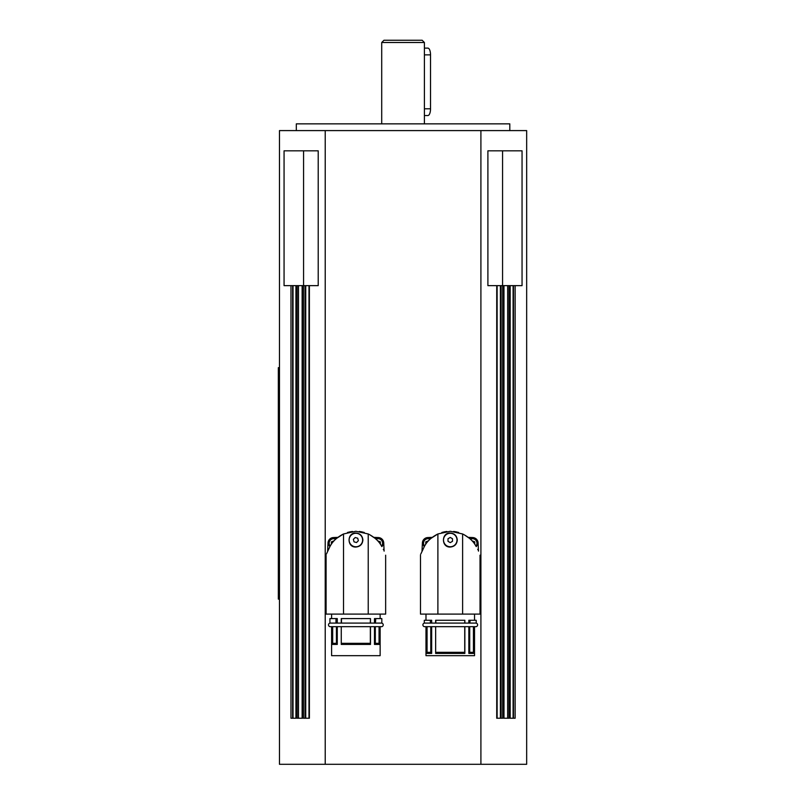 <?xml version="1.0" encoding="UTF-8"?>
<svg xmlns="http://www.w3.org/2000/svg" width="805" height="805" viewBox="0 0 805 805"><rect width="100%" height="100%" fill="white"/><g stroke="black" fill="none" stroke-linecap="round" stroke-linejoin="round"><path stroke-width="1.21" d="M381.429 623.09A1.801 1.801 0 0 1 383.23 624.881A1.801 1.801 0 0 1 381.429 626.682L330.312 626.682A1.801 1.801 0 0 1 328.51 624.881A1.801 1.801 0 0 1 330.312 623.09M475.815 623.09A1.801 1.801 0 0 1 477.617 624.881A1.801 1.801 0 0 1 475.815 626.682L424.688 626.682A1.801 1.801 0 0 1 422.897 624.881A1.801 1.801 0 0 1 424.688 623.09M381.711 42.494L424.406 42.494L422.162 40.25L383.965 40.25L381.711 42.494L381.711 123.849M381.852 546.585A5.051 5.051 0 0 0 375.603 538.787A5.051 5.051 0 0 1 378.119 538.122M476.228 546.585A5.051 5.051 0 0 0 469.989 538.787A5.051 5.051 0 0 1 472.505 538.122M362.391 538.304A6.742 6.742 0 0 1 357.601 546.545A6.742 6.742 0 0 1 349.35 541.755A6.742 6.742 0 0 1 354.14 533.514A6.742 6.742 0 0 1 362.391 538.304M381.691 546.343L381.147 545.398C378.511 540.799 374.204 536.985 368.227 533.967L368.227 614.094L385.645 614.094L385.645 555.198M355.87 547.048C346.814 547.481 346.814 532.578 355.87 533.011C360.137 533.423 362.471 535.768 362.894 540.024C362.471 544.291 360.137 546.635 355.87 547.048M380.141 626.682L380.141 655.673L331.6 655.673L331.6 626.682L332.274 626.682L332.274 644.433L332.686 643.316L336.42 643.316L336.42 626.682M375.321 626.682L375.321 643.316L374.466 644.433L379.467 644.433L379.467 626.682M374.466 644.433L374.466 626.682M341.26 644.433L341.26 626.682L341.26 644.433L370.481 644.433L370.481 626.682M341.39 643.316L370.35 643.316L370.35 626.682M370.481 644.433L370.35 643.316M370.481 623.09L370.481 618.592L370.28 623.09L341.26 623.09L341.26 618.592L370.28 618.592M374.466 623.09L374.466 618.592L375.754 618.592L375.452 623.09M330.05 546.343L330.05 546.343C324.898 557.332 324.898 557.332 330.03 546.343C324.898 557.332 324.898 557.332 330.03 546.343L330.593 545.398C333.23 540.799 337.537 536.985 343.514 533.967L343.514 614.094L326.095 614.094L326.095 555.198M359.241 531.461L361.465 531.793M361.757 531.853L364.293 532.487M369.586 534.631L375.07 538.324M381.711 546.343C386.843 557.332 386.843 557.332 381.711 546.343C386.843 557.332 386.843 557.332 381.711 546.343M456.999 540.024A6.742 6.742 0 0 1 450.257 546.766A6.742 6.742 0 0 1 443.515 540.024A6.742 6.742 0 0 1 450.257 533.292A6.742 6.742 0 0 1 456.999 540.024M476.077 546.343L475.524 545.398C472.897 540.799 468.591 536.985 462.613 533.967L462.613 614.094L480.032 614.094L480.032 555.198M450.257 547.048C441.19 547.481 441.19 532.578 450.257 533.011C454.513 533.423 456.858 535.768 457.28 540.024C456.858 544.291 454.513 546.635 450.257 547.048M474.527 626.682L474.527 655.673L425.986 655.673L425.986 626.682M469.707 626.682L469.707 652.302L468.842 653.419L473.853 653.419L473.853 626.682M468.842 653.419L468.842 626.682M435.646 653.419L435.646 626.682L435.646 653.419L464.857 653.419L464.857 626.682M435.777 652.302L464.727 652.302L464.727 626.682M464.857 653.419L464.727 652.302M464.857 623.09L464.857 620.273L464.666 623.09L435.797 623.09M468.842 623.09L468.842 620.273L470.14 620.273L469.838 623.09M435.646 623.09L435.646 620.273L464.666 620.273M424.426 546.343L424.426 546.343C419.274 557.332 419.274 557.332 424.416 546.343C419.274 557.332 419.274 557.332 424.416 546.343L424.98 545.398C427.616 540.799 431.913 536.985 437.89 533.967L437.89 614.094L420.482 614.094L420.482 555.198M453.628 531.461L455.851 531.793M456.143 531.853L458.679 532.487M463.972 534.631L469.456 538.324M476.087 546.343C481.229 557.332 481.229 557.332 476.087 546.343C481.229 557.332 481.229 557.332 476.087 546.343M279.466 718.231L279.466 130.591L325.22 130.591L325.22 764.297L279.466 764.297L279.466 718.231M509.807 130.591L509.807 123.849L296.321 123.849L296.321 130.591M304.23 285.644L284.064 285.644L284.064 150.817L318.217 150.817L318.217 285.644L304.23 285.644M480.907 764.297L480.907 130.591L526.661 130.591L526.661 764.297L325.22 764.297M514.335 285.644L487.9 285.644L487.9 150.817L522.053 150.817L522.053 285.644L514.335 285.644M336.138 538.787A5.051 5.051 0 0 0 329.889 546.585A5.051 5.051 0 0 1 328.571 543.174M430.514 538.787A5.051 5.051 0 0 0 424.275 546.585A5.051 5.051 0 0 1 422.947 543.174M369.354 764.297L436.773 764.297M278.339 367.664L279.466 367.664L278.339 367.664L278.339 599.131L279.466 599.131L278.339 599.131M424.406 115.528L427.888 115.528A6.742 2.626 -90 0 0 430.524 108.786L430.524 54.861A6.742 2.626 -90 0 0 427.888 48.119L424.406 48.119M425.754 544.2L425.754 541.876L428.441 540.829M331.378 544.2L331.378 541.876L334.055 540.829M303.566 150.817L303.566 285.644M502.562 150.817L502.562 285.644M503.97 285.644L503.99 718.231M497.128 285.644L497.128 718.231M295.938 285.644L295.938 718.231M480.907 130.591L325.22 130.591M515.14 285.644L515.14 718.231L509.887 718.231L509.887 285.644M508.991 285.644L508.991 718.231L503.638 718.231L503.638 285.644M502.682 285.644L502.682 718.231L496.725 718.231L496.725 285.644M309.392 285.644L309.392 718.231L303.445 718.231L303.445 285.644M302.489 285.644L302.489 718.231L297.136 718.231L297.136 285.644M296.24 285.644L296.24 718.231L290.977 718.231L290.977 285.644M472.766 537.559L468.258 537.358L472.766 537.559A5.615 5.615 0 0 1 478.11 542.912L478.492 551.113L478.11 542.912M422.806 549.362A2.697 2.697 -87.3 0 0 422.011 551.113L422.394 542.912A5.615 5.615 0 0 1 427.747 537.559L432.255 537.358L427.747 537.559M477.697 549.362A2.697 2.697 -92.7 0 1 478.492 551.113M422.011 551.113L422.394 542.912M431.047 538.324L437.89 533.967L450.257 531.27L462.613 533.967M441.834 532.487L444.36 531.853M444.652 531.793L446.886 531.461M435.837 620.273L435.837 623.09L430.373 623.09L430.373 620.273L431.661 620.273L431.661 623.09M437.89 614.094L462.613 614.094M430.796 652.302L430.796 626.682L427.063 626.682L427.063 652.302L430.796 652.302L431.661 653.419L431.661 626.682M430.675 623.09L424.295 623.09L424.295 620.273L430.373 620.273M435.777 626.682L450.257 626.682M464.716 623.09L476.208 623.09L476.208 620.273L470.14 620.273M469.707 652.302L473.441 652.302L473.441 626.682M427.063 652.302L426.66 626.682M431.661 653.419L426.66 653.419M473.853 653.419L473.441 652.302M452.501 538.736L452.501 541.322L450.257 542.62L448.003 541.322L448.003 538.736L450.257 537.438L452.501 538.736M378.38 537.559L373.872 537.358L378.38 537.559A5.615 5.615 0 0 1 383.733 542.912L384.116 551.113L383.733 542.912M328.43 549.362A2.697 2.697 -87.3 0 0 327.625 551.113L328.007 542.912A5.615 5.615 0 0 1 333.361 537.559L337.869 537.358M383.311 549.362A2.697 2.697 -92.7 0 1 384.116 551.113M336.671 538.324L343.514 533.967L355.87 531.27L368.227 533.967M347.448 532.487L349.984 531.853M350.276 531.793L352.499 531.461M341.461 618.592L341.461 623.09L335.987 623.09L335.987 618.592L337.275 618.592L337.275 623.09M343.514 614.094L368.227 614.094M341.26 626.682L337.275 626.682L337.275 644.433L336.42 643.316M336.289 623.09L329.919 623.09L329.919 618.592L335.987 618.592M332.686 626.682L332.686 643.316M370.33 623.09L381.822 623.09L381.822 618.592L375.754 618.592M375.321 643.316L379.054 643.316L379.054 626.682M337.275 644.433L332.274 644.433M379.467 644.433L379.054 643.316M357.712 538.203L358.376 540.708L356.535 542.54L354.029 541.856L353.365 539.35L355.206 537.519L357.712 538.203M472.072 540.829L474.749 541.876L474.749 544.2M377.686 540.829L380.363 541.876L380.363 544.2M376.046 539.189A4.498 4.498 0 0 1 381.55 546.072M470.432 539.189A4.498 4.498 0 0 1 475.936 546.072M292.638 718.231L292.638 285.644M298.474 718.231L298.474 285.644M305.004 718.231L305.004 285.644M513.489 285.644L513.489 718.231M501.123 285.644L501.123 718.231M507.653 285.644L507.653 718.231M330.191 546.072A4.498 4.498 0 0 1 335.695 539.189M424.577 546.072A4.498 4.498 0 0 1 430.071 539.189M279.466 594.633L278.339 594.633M279.466 372.162L278.339 372.162M430.524 108.786L424.406 108.786M430.524 54.861L424.406 54.861M513.097 285.644L513.097 718.231M305.739 285.644L305.739 718.231M293.02 285.644L293.02 718.231M500.388 285.644L500.388 718.231M424.406 42.494L424.406 123.849M380.141 618.592L380.141 614.094M474.527 620.273L474.527 614.094M302.137 285.644L302.137 718.231M308.989 285.644L308.989 718.231M510.189 285.644L510.189 718.231M425.986 620.273L425.986 614.094M331.6 618.592L331.6 614.094"/></g></svg>
